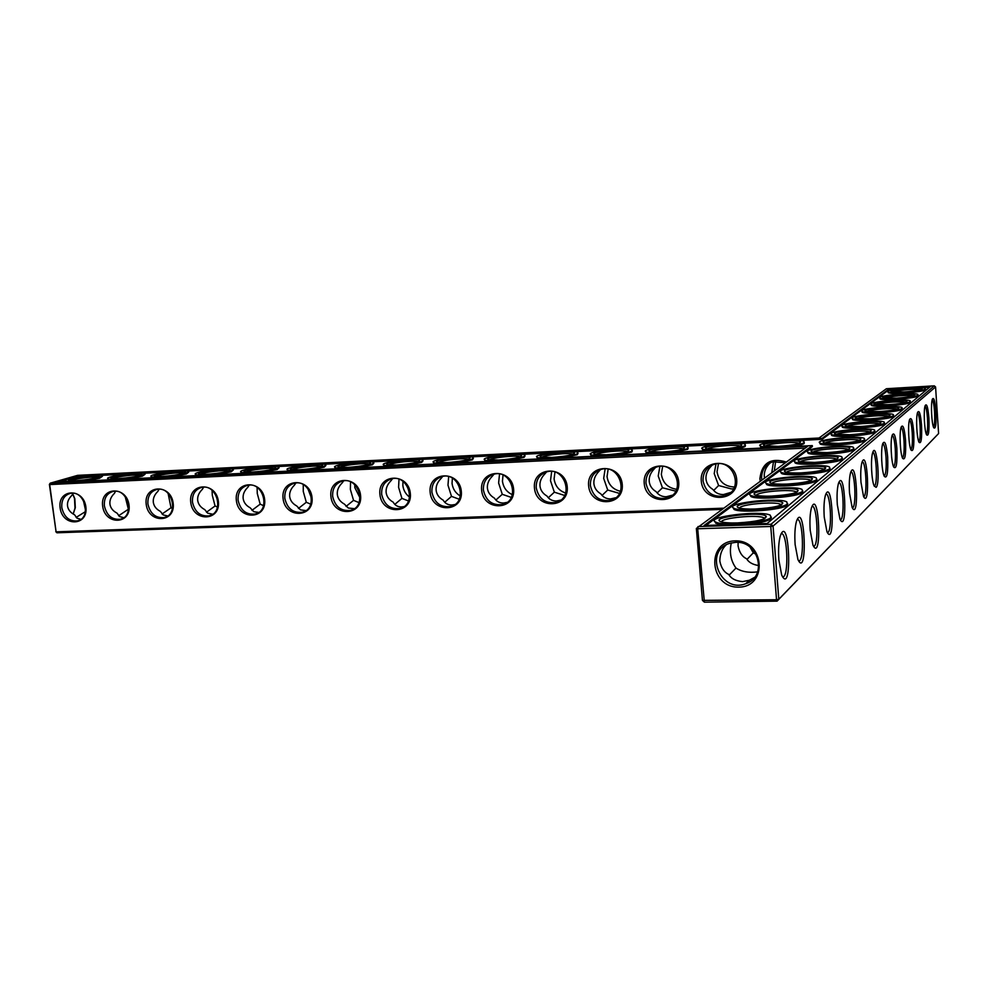 <?xml version="1.0" encoding="UTF-8"?>
<svg xmlns="http://www.w3.org/2000/svg" width="988" height="988" viewBox="0 0 988 988"><rect width="100%" height="100%" fill="white"/><g stroke="black" fill="none" stroke-linecap="round" stroke-linejoin="round"><path stroke-width="1.48" d="M805.22 448.12L49.696 484.577L56.081 531.84L56.934 532.791L721.45 509.425M723.117 508.203L56.081 531.84L49.4 484.416L50.24 483.169L77.62 475.351L819.027 438.017L886.384 388.729L934.278 385.839L935.574 386.938L773.061 526.073L770.764 526.481L776.531 599.728L702.443 600.383L696.355 528.457L807.641 446.354L50.24 483.169L49.4 484.416M760.229 481.045L759.883 478.686C761.847 462.927 770.64 457.37 786.25 462.001M701.282 481.131C699.121 458.593 734.986 456.864 736.727 479.649C738.666 502.373 702.925 503.645 701.282 481.131M644.225 483.515C641.99 461.273 676.916 459.593 678.731 482.07C680.757 504.498 645.942 505.733 644.225 483.515M588.626 485.849C586.341 463.891 620.365 462.248 622.255 484.441C624.342 506.56 590.429 507.77 588.626 485.849M534.459 488.109C532.112 466.447 565.272 464.842 567.236 486.738C569.384 508.573 536.323 509.746 534.459 488.109M481.65 490.32C479.254 468.93 511.574 467.361 513.599 488.986C515.822 510.537 483.589 511.685 481.65 490.32M430.151 492.469C427.705 471.35 459.222 469.831 461.31 491.172C463.594 512.451 432.164 513.562 430.151 492.469M379.923 494.568C377.428 473.709 408.168 472.227 410.316 493.296C412.651 514.316 381.986 515.403 379.923 494.568M330.918 496.618C328.362 476.018 358.372 474.573 360.571 495.383C362.954 516.144 333.03 517.206 330.918 496.618M283.074 498.619C280.493 478.266 309.763 476.858 312.023 497.409C314.456 517.922 285.248 518.947 283.074 498.619M236.367 500.583C233.748 480.464 262.326 479.094 264.636 499.397C267.118 519.651 238.602 520.664 236.367 500.583M190.758 502.484C188.091 482.613 216.014 481.267 218.36 501.336C220.892 521.343 193.031 522.331 190.758 502.484M146.212 504.349C143.507 484.713 170.776 483.391 173.172 503.225C175.741 522.998 148.521 523.961 146.212 504.349M102.666 506.165C99.936 486.763 126.588 485.479 129.02 505.066C131.626 524.616 105.024 525.554 102.666 506.165M60.12 507.943C57.353 488.764 83.4 487.504 85.87 506.869C88.512 526.196 62.516 527.11 60.12 507.943M761.822 479.884L761.625 478.39C761.489 470.251 765.206 464.718 772.764 461.779L785.275 462.717M703.036 480.835C702.863 472.696 706.531 467.213 714.028 464.385C733.38 457.642 744.779 490.073 725.081 495.754C713.163 497.804 705.815 492.827 703.036 480.835M645.967 483.231C645.769 475.092 649.388 469.658 656.81 466.929C675.743 460.569 686.561 492.765 667.283 498.038C655.785 499.866 648.671 494.939 645.967 483.231M590.379 485.553C590.157 477.439 593.714 472.066 601.05 469.424C619.575 463.409 629.875 495.334 611.016 500.249C599.901 501.904 593.022 497.001 590.379 485.553M536.212 487.825C535.953 479.736 539.448 474.413 546.685 471.869C564.803 466.151 574.658 497.804 556.219 502.386C545.462 503.88 538.793 499.026 536.212 487.825M483.391 490.036C483.12 481.971 486.541 476.71 493.679 474.252C511.389 468.818 520.861 500.175 502.818 504.473C492.407 505.819 485.935 501.015 483.391 490.036M431.904 492.197C431.583 484.169 434.942 478.97 441.969 476.574C459.296 471.4 468.411 502.46 450.775 506.498C440.685 507.721 434.399 502.954 431.904 492.197M381.664 494.296C381.331 486.318 384.616 481.168 391.532 478.859C408.464 473.907 417.269 504.67 400.029 508.462C390.248 509.573 384.122 504.856 381.664 494.296M332.647 496.346C332.289 488.418 335.5 483.317 342.305 481.082C358.866 476.34 367.388 506.807 350.53 510.388C341.033 511.389 335.068 506.721 332.647 496.346M284.816 498.347C284.421 490.468 287.557 485.429 294.251 483.256C310.442 478.711 318.716 508.882 302.229 512.253C293.004 513.167 287.199 508.536 284.816 498.347M238.096 500.311C237.688 492.469 240.763 487.492 247.321 485.38C263.166 481.02 271.218 510.882 255.089 514.069C246.123 514.909 240.467 510.314 238.096 500.311M192.487 502.213C192.043 494.432 195.044 489.517 201.503 487.455C216.989 483.268 224.844 512.821 209.061 515.847C200.342 516.613 194.821 512.068 192.487 502.213M147.928 504.09C147.459 496.359 150.386 491.493 156.734 489.48C171.875 485.454 179.544 514.711 164.119 517.576C155.635 518.268 150.238 513.772 147.928 504.09M104.382 505.905C103.888 498.236 106.753 493.42 112.978 491.468C127.798 487.578 135.307 516.551 120.203 519.268C111.94 519.898 106.667 515.452 104.382 505.905M61.824 507.684C61.318 500.076 64.109 495.321 70.222 493.407C84.721 489.665 92.069 518.33 77.299 520.923C69.246 521.491 64.084 517.082 61.824 507.684M702.443 600.383L704.395 602.161L777.087 601.149L938.6 433.547L935.574 386.938M704.395 602.161L697.689 528.753L770.764 526.481L771.035 524.27L934.278 385.839M696.355 528.457L697.689 528.753L698.01 526.567L771.035 524.27L773.061 526.073L778.803 599.284L938.6 433.547M55.773 531.643L56.934 532.791M704.111 525.493L812.309 445.588L54.809 482.502L78.46 475.734L822.078 438.376L889.064 388.914L930.573 386.407L767.17 523.492L704.111 525.493M73.248 513.933L74.989 508.091L74.483 498.384L72.63 493.642M764.465 477.945L764.267 476.463C764.008 471.918 765.675 467.707 769.282 463.804L770.134 462.878M730.688 492.444L723.488 494.556C719.054 494.63 715.51 492.926 712.867 489.418C708.742 486.874 706.445 483.379 705.975 478.933C705.691 474.45 707.359 470.288 710.952 466.435L712.2 465.064M672.42 495.173L666.344 496.754C662.022 496.828 658.625 495.136 656.131 491.678C651.994 489.171 649.684 485.713 649.202 481.329C648.906 476.908 650.549 472.795 654.142 469.004L655.662 467.312M615.796 497.73L610.67 498.903C606.471 498.977 603.186 497.297 600.84 493.877C596.703 491.406 594.381 487.998 593.887 483.663C593.578 479.304 595.208 475.253 598.79 471.498L600.482 469.596M560.702 500.126L556.417 500.99C552.329 501.064 549.167 499.409 546.957 496.025C542.807 493.58 540.473 490.221 539.967 485.948C539.646 481.638 541.263 477.636 544.833 473.931L546.611 471.881M507.066 502.386L503.534 503.028C499.533 503.102 496.495 501.459 494.408 498.113C490.258 495.704 487.924 492.395 487.405 488.171C487.072 483.922 488.677 479.958 492.222 476.302L494.037 474.154M454.838 504.559L451.948 505.016C448.046 505.09 445.119 503.46 443.167 500.15C439.005 497.779 436.671 494.506 436.14 490.344C435.782 486.145 437.388 482.23 440.92 478.612L442.71 476.414M403.956 506.634L401.622 506.955C397.831 507.029 395.002 505.424 393.162 502.139C389.013 499.805 386.666 496.569 386.123 492.456C385.765 488.307 387.345 484.441 390.865 480.872L392.606 478.637M354.346 508.635L348.307 508.042L344.38 504.09C340.218 501.781 337.859 498.582 337.316 494.519C336.945 490.419 338.514 486.602 342.021 483.07L343.688 480.835M305.959 510.561L300.5 509.894L296.746 505.98C292.584 503.707 290.225 500.546 289.669 496.532C289.286 492.481 290.843 488.714 294.338 485.231L295.906 482.984M258.757 512.426L253.817 511.71L250.223 507.832C246.074 505.584 243.715 502.472 243.147 498.495C242.752 494.506 244.295 490.777 247.778 487.331L249.235 485.108M212.679 514.229L207.665 513.155L204.8 509.647C200.65 507.424 198.279 504.349 197.699 500.422C197.304 496.47 198.835 492.79 202.305 489.381L203.639 487.195M167.701 515.971L163.144 514.896L160.402 511.414C156.265 509.215 153.893 506.177 153.313 502.299C152.905 498.397 154.424 494.753 157.87 491.382L159.08 489.245M123.759 517.675L119.622 516.576L117.029 513.143C112.879 510.969 110.52 507.968 109.927 504.139C109.507 500.274 111.014 496.68 114.447 493.333L115.534 491.246M80.831 519.317L76.99 518.157L74.619 514.834C70.481 512.686 68.11 509.722 67.517 505.93C67.098 502.114 68.592 498.557 72.013 495.247L72.951 493.222M735.01 540.868C705.593 541.535 709.508 587.885 738.777 587.131C768.355 586.946 764.65 539.819 735.01 540.868M726.081 544.944C722.067 548.698 719.98 554.058 719.82 561.023C721.154 567.816 724.118 572.287 728.724 574.423C731.108 578.598 735.751 581.006 742.655 581.623L749.472 580.203L754.585 577.363M731.305 542.906C729.243 552.477 730.799 560.863 735.974 568.051C741.766 571.756 749.003 573.015 757.66 571.854M729.206 575.078L735.974 568.051M738.122 542.424L738.048 545.808C739.32 552.354 742.161 556.676 746.582 558.751C748.756 562.419 752.856 564.691 758.87 565.568M750.09 547.191L753.301 552.848L756.141 554.305M747.039 559.369L753.301 552.848M777.087 601.149L778.803 599.284L776.531 599.728L777.087 601.149M705.926 525.431L812.383 446.551L812.309 445.588M58.28 482.342L65.48 480.267M74.89 477.575L83.066 476.29M78.46 475.734L78.571 476.512M101.554 475.364L125.143 474.178M144.063 473.24L168.17 472.029M187.522 471.066L212.198 469.831M232.007 468.843L257.251 467.571M277.517 466.558L303.365 465.274M324.101 464.237L350.567 462.903M371.809 461.841L398.917 460.494M420.678 459.395L448.441 458.012M470.733 456.901L499.187 455.468M522.047 454.332L551.205 452.875M574.633 451.701L604.545 450.207M628.578 448.997L659.243 447.465M683.894 446.23L715.374 444.662M740.667 443.39L772.974 441.772M798.946 440.475L822.152 439.314L889.126 389.692L895.869 389.284M822.078 438.376L822.152 439.314M889.064 388.914L889.126 389.692M921.495 387.741L929.56 387.259M73.186 514.032L75.31 507.709L74.841 498.767L72.655 493.605M771.801 472.573L773.505 461.557M765.626 446.02C767.8 443.538 795.451 441.266 798.823 443.303L798.971 443.39M733.639 488.727L731.441 488.949L718.609 485.516L714.201 473.598L716.004 463.915M718.609 485.516L713.694 490.443M707.556 448.947C709.755 446.49 736.9 444.155 740.123 446.156L740.247 446.218M675.755 491.147L662.442 487.788L658.23 476.018L659.885 466.373M662.442 487.788L657.156 492.963M650.981 451.788C653.204 449.367 679.892 446.971 682.98 448.923L683.066 448.972M619.451 493.383L607.706 490.023L603.68 478.39L605.125 468.88M607.706 490.023L602.038 495.408M595.838 454.542C598.098 452.171 624.354 449.725 627.306 451.627L627.368 451.652M564.642 495.457L554.33 492.185L550.489 480.699L551.675 471.437M554.33 492.185L548.291 497.767M542.079 457.246C544.376 454.9 570.237 452.405 573.065 454.258L573.065 454.282M511.265 497.409L502.275 494.309L498.607 482.959L499.533 474.018M502.275 494.309L495.877 500.039M489.653 459.865C491.999 457.568 517.416 455.023 520.17 456.827M459.235 499.236L451.491 496.371L447.984 485.157L448.651 476.624M451.491 496.371L444.724 502.25M438.499 462.421C440.883 460.173 465.78 457.592 468.571 459.321M408.501 500.978L401.931 498.384L398.584 487.294L399.004 479.254M401.931 498.384L394.805 504.386M388.593 464.916C391.013 462.705 415.405 460.099 418.245 461.754M359.014 502.62L353.543 500.348L350.357 489.393L350.542 481.922M353.543 500.348L346.059 506.436M339.872 467.349C342.354 465.187 366.264 462.557 369.142 464.125M310.726 504.189L306.305 502.275L303.267 491.444L303.254 484.626M306.305 502.275L298.45 508.437M292.3 469.72C294.832 467.608 318.284 464.953 321.211 466.447M263.561 505.683L260.165 504.152L257.263 493.432L257.09 487.405M260.165 504.152L251.952 510.364M245.839 472.042C248.433 469.967 271.428 467.299 274.417 468.707M217.508 507.116L215.075 505.98L212.321 495.383L212.049 490.283M215.075 505.98L206.504 512.216M200.453 474.302C203.108 472.276 225.672 469.584 228.71 470.93M172.505 508.487L171.023 507.77L168.084 493.308M171.023 507.77L162.069 514.019M156.104 476.5C158.821 474.524 180.977 471.832 184.064 473.091M128.526 509.808L125.18 496.594M127.958 509.524L118.634 515.748M112.756 478.649C115.534 476.722 137.283 474.018 140.432 475.216M85.598 510.512L83.375 500.36M85.437 511.623L76.138 517.416M70.37 480.761C73.223 478.871 94.589 476.167 97.787 477.29M735.603 542.338L729.799 543.326C703.32 550.798 720.252 593.788 745.681 583.71C767.849 577.103 758.994 540.56 735.603 542.338M721.45 521.837C721.561 517.823 758.08 514.378 763.922 517.836L764.786 518.564M739.555 508.054C740.061 504.325 775.16 501.126 780.557 504.337L781.31 504.917M756.376 495.272C757.24 491.789 790.993 488.825 796.007 491.789L796.649 492.259M772.036 483.367C773.221 480.131 805.726 477.34 810.37 480.094L810.913 480.464M786.658 472.264C788.128 469.238 819.46 466.62 823.782 469.189L825.733 467.756C825.425 470.103 817.224 471.807 801.157 472.894C794.068 473.153 789.103 472.919 786.238 472.153C774.74 469.016 822.177 463.743 825.733 467.756M800.342 461.89C802.071 459.05 832.304 456.579 836.317 458.975L836.675 459.185M813.173 452.158C815.137 449.491 844.32 447.156 848.075 449.392L848.346 449.54M778.865 560.011C778.198 550.168 778.655 542.19 780.236 536.089C789.474 510.648 792.747 598.061 781.681 575.053L778.865 560.011M795.13 544.623C794.488 534.94 794.932 527.197 796.439 521.417C804.862 498.248 808.073 580.487 797.934 559.579L795.13 544.623M810.209 530.346C809.604 520.837 810.012 513.328 811.457 507.832C819.163 486.639 822.325 564.259 812.976 545.191L810.209 530.346M824.239 517.082C823.646 507.746 824.041 500.459 825.425 495.235C832.501 475.747 835.589 549.242 826.956 531.754L824.239 517.082M837.318 504.707C836.737 495.544 837.12 488.48 838.442 483.503C844.962 465.533 847.976 535.286 839.973 519.206L837.318 504.707M849.532 493.136C848.976 484.157 849.334 477.29 850.594 472.56C856.633 455.925 859.56 522.294 852.138 507.449L849.532 493.136M860.98 482.305C860.449 473.499 860.783 466.83 861.993 462.31C867.575 446.885 870.428 510.166 863.524 496.408L860.98 482.305M876.134 487.343C880.74 483.243 876.48 440.092 872.676 452.714C870.502 458.803 871.502 480.613 874.195 486.022L876.134 487.343M887.669 457.049C886.446 444.217 884.791 439.759 882.729 443.686C880.629 449.478 881.642 471.115 884.235 476.253C887.063 479.304 888.212 472.906 887.669 457.049M896.857 448.354C895.684 435.955 894.14 431.558 892.189 435.202C890.176 440.71 891.188 462.149 893.683 467.015C896.338 469.806 897.388 463.594 896.857 448.354M905.539 440.154C904.428 428.137 902.958 423.815 901.13 427.187C899.179 432.435 900.192 453.677 902.6 458.296C905.082 460.853 906.058 454.801 905.539 440.154M913.739 432.386C912.69 420.752 911.294 416.491 909.565 419.628C907.7 424.618 908.713 445.662 911.035 450.046C913.357 452.393 914.258 446.502 913.739 432.386M921.52 425.013C920.52 413.737 919.198 409.551 917.568 412.465C915.765 417.232 916.765 438.055 919.001 442.216C921.187 444.378 922.026 438.647 921.52 425.013M928.905 418.035C927.942 407.081 926.695 402.968 925.139 405.685C923.397 410.23 924.41 430.83 926.559 434.794C928.621 436.782 929.399 431.188 928.905 418.035M935.92 411.403C934.994 400.758 933.808 396.707 932.339 399.238C930.659 403.586 931.659 423.963 933.734 427.742C935.673 429.57 936.402 424.124 935.92 411.403M771.393 517.119L770.986 518.873C768.121 520.935 761.279 522.652 750.448 524.023M723.908 524.863L715.781 523.257L714.756 521.392M787.695 503.571L787.362 505.189C782.99 509.956 740.185 513.303 733.998 509.388L733.096 507.684M802.824 490.999L802.577 492.481C798.514 496.939 756.722 500.2 750.917 496.532L750.127 494.939M816.915 479.291L816.718 480.65C812.951 484.849 772.122 488.01 766.663 484.565L765.984 483.095M830.056 468.361L829.92 469.621C826.425 473.561 786.51 476.648 781.385 473.4L780.779 472.029M842.356 458.136L842.27 459.296C838.997 463.014 799.971 466.027 795.142 462.964L794.624 461.692M853.879 448.552L853.842 449.639C850.792 453.146 812.605 456.086 808.048 453.196L807.616 451.998M864.698 439.536L864.698 440.549C861.845 443.871 824.474 446.749 820.176 444.007L819.805 442.896M847.729 437.351L846.802 437.486M846.852 437.215L848.05 437.153L846.852 437.215M847.037 437.042L848.136 437.091L847.049 437.141M847.111 436.992L848.42 436.918L847.111 436.992M847.321 436.82L848.63 436.758L847.346 436.906M848.803 436.573L848.05 436.671L848.803 436.622M848.297 436.486L849.297 436.375L848.297 436.486M874.862 431.077L874.565 430.002C868.971 426.89 824.14 431.521 831.538 434.448C835.589 437.042 872.182 434.201 874.862 431.077L874.923 432.015C872.256 435.152 835.663 437.98 831.6 435.375L831.291 434.325M804.257 442.439L804.146 443.538C802.454 444.625 798.218 445.65 791.437 446.613M765.49 447.873L760.637 447.008L760.291 445.909M884.495 423.049L884.223 422.061C878.95 419.122 835.268 423.593 842.307 426.347C846.148 428.792 881.988 426.013 884.495 423.049L884.556 423.963C882.049 426.927 846.21 429.706 842.369 427.248L842.122 426.248M893.547 415.516L893.658 416.356C891.3 419.184 856.176 421.901 852.545 419.567L852.348 418.616M745.434 445.267L745.174 446.44C743.297 447.527 738.987 448.54 732.231 449.491M706.976 450.726L702.629 449.923L702.32 448.861M688.167 448.009L687.759 449.268L674.594 452.306M649.993 453.504L646.103 452.751L645.819 451.726M902.118 408.377L902.254 409.168C900.043 411.848 865.612 414.528 862.178 412.292L862.03 411.403M910.232 401.61L910.405 402.363C908.33 404.907 874.565 407.538 871.293 405.413L871.194 404.561M917.938 395.188L918.136 395.904C916.172 398.337 883.05 400.918 879.95 398.893L879.888 398.078C883 400.103 916.123 397.509 918.074 395.089L917.877 394.373C913.665 392.014 874.059 395.892 879.9 398.09L879.95 398.893M925.287 389.074L925.472 389.766C923.632 392.088 891.127 394.632 888.175 392.693L888.126 391.94C891.065 393.829 923.57 391.285 925.423 388.976L925.237 388.309C921.236 386.073 882.543 389.828 888.126 391.903L888.175 392.693M632.382 450.689L631.814 452.035L618.439 455.036M594.48 456.209L591.009 455.517L590.762 454.517M578.029 453.307L577.288 454.715L563.728 457.703M540.362 458.84L537.287 458.197L537.064 457.234M525.048 455.863L524.122 457.333L510.401 460.309M487.615 461.408L484.886 460.828L484.688 459.877M473.388 458.358L472.289 459.889L458.395 462.841M436.177 463.915L433.757 463.372L433.596 462.47M423.012 460.791L421.715 462.384L407.674 465.311M385.999 466.361L383.863 465.867L383.727 464.978M373.859 463.162L372.365 464.817L358.187 467.719M337.031 468.757L335.154 468.3L335.043 467.435C337.661 469.399 365.362 466.805 372.278 463.965L373.748 462.298C369.722 459.667 329.35 465.002 335.056 467.448L335.154 468.3M325.892 465.471L324.2 467.188L309.886 470.078M289.237 471.078L287.594 470.671L287.496 469.843M279.085 467.719L277.159 469.51L262.734 472.375M242.579 473.351L241.047 472.202M233.378 469.918L231.229 471.77L216.693 474.623M196.995 475.574L195.661 474.499M188.72 472.066L186.349 473.981L171.714 476.809M152.473 477.747L151.312 476.747M145.1 474.178L142.494 476.142L127.773 478.945M108.964 479.872L107.951 478.933M102.456 476.228L99.627 478.254L84.82 481.045M66.443 481.934L65.566 481.082M774.333 470.72L775.679 461.137M734.479 487.01C724.636 486.59 718.807 481.514 717.016 471.77L718.474 463.705M778.26 446.354L764.885 445.847C755.561 443.353 797.761 438.758 800.49 441.969C800.008 443.884 792.598 445.341 778.26 446.354M825.239 443.032C827.413 440.512 855.608 438.302 859.115 440.389L859.301 440.487M676.657 489.27C667.937 488.035 662.825 483.009 661.33 474.203L662.639 466.398M719.388 449.231L706.778 448.762C697.775 446.341 739.16 441.685 741.741 444.822C741.148 446.737 733.701 448.206 719.388 449.231M620.415 491.283C612.758 489.418 608.299 484.528 607.04 476.587L608.139 469.201M662.059 452.047L650.166 451.59C641.471 449.256 682.103 444.551 684.548 447.601C683.832 449.528 676.335 451.01 662.059 452.047M565.667 493.061C559.01 490.752 555.157 486.034 554.095 478.908L554.947 472.103M606.212 454.776L594.986 454.356C586.588 452.084 626.528 447.329 628.837 450.318C627.998 452.245 620.452 453.727 606.212 454.776M512.327 494.642C506.634 492.012 503.349 487.529 502.447 481.168L503.028 475.08M551.798 457.432L541.189 457.049C533.075 454.838 572.361 450.046 574.547 452.961C573.583 454.888 566.001 456.382 551.798 457.432M460.322 496.001C455.567 493.185 452.813 488.986 452.047 483.379L452.381 478.155M498.742 460.038L488.714 459.667C480.872 457.53 519.577 452.689 521.639 455.542C520.54 457.469 512.908 458.963 498.742 460.038M409.588 497.112C405.735 494.247 403.499 490.381 402.857 485.528L402.968 481.354M447.008 462.569L437.523 462.211C429.941 460.149 468.102 455.283 470.041 458.049C468.818 459.988 461.149 461.482 447.008 462.569M360.027 497.927L354.828 487.64L354.778 484.75M396.559 465.039L387.568 464.706C380.232 462.705 417.899 457.802 419.715 460.507C418.369 462.433 410.65 463.94 396.559 465.039M311.541 498.261L307.836 488.529M347.319 467.448L338.81 467.139C331.709 465.2 368.919 460.272 370.611 462.903C369.142 464.829 361.373 466.348 347.319 467.448M263.747 497.174L262.45 493.63M299.265 469.794L291.188 469.51C284.322 467.633 321.1 462.68 322.693 465.249C321.088 467.176 313.27 468.695 299.265 469.794M252.348 472.091L244.691 471.819C238.034 470.004 274.429 465.039 275.911 467.534C274.17 469.461 266.315 470.98 252.348 472.091M206.529 474.339L199.255 474.079C192.808 472.326 228.846 467.336 230.216 469.782C228.352 471.696 220.46 473.215 206.529 474.339M161.773 476.525L154.857 476.278C148.62 474.586 184.311 469.584 185.583 471.968C183.595 473.87 175.654 475.389 161.773 476.525M118.041 478.661L111.459 478.439C105.42 476.796 140.79 471.782 141.976 474.104C139.864 476.006 131.886 477.525 118.041 478.661M75.298 480.761L69.037 480.539C63.17 478.945 98.257 473.931 99.343 476.191C97.108 478.093 89.093 479.612 75.298 480.761M781.113 533.705L781.249 533.681C787.461 531.976 789.153 577.066 782.854 576.844L782.508 576.831M737.406 522.924C730.107 523.134 724.822 522.776 721.549 521.862C706.692 517.65 761.464 510.845 766.293 516.292C766.083 519.527 756.45 521.738 737.406 522.924M797.143 519.466L797.193 519.466C802.96 517.823 804.652 561.221 798.823 560.999L798.823 560.999M755.141 509.018C747.879 509.228 742.667 508.906 739.506 508.042C725.612 504.139 778.346 497.791 782.805 502.818C782.57 505.782 773.345 507.857 755.141 509.018M812.025 506.251C817.372 504.806 819.04 546.525 813.63 546.29L813.63 546.29M771.591 496.1C764.379 496.334 759.253 496.038 756.191 495.21C743.161 491.592 794.019 485.651 798.143 490.307C797.872 493.037 789.017 494.963 771.591 496.1M825.882 493.963C830.834 492.95 832.427 532.853 827.413 532.606L827.351 532.606M786.893 484.095C779.742 484.342 774.691 484.071 771.727 483.28C759.5 479.909 808.592 474.326 812.408 478.649C812.124 481.168 803.615 482.984 786.893 484.095M838.787 482.49C843.394 481.872 844.913 520.108 840.269 519.836L840.269 519.836M850.866 471.77C855.126 471.486 856.621 507.844 852.348 507.894M814.495 462.421L799.823 461.754C788.992 458.827 834.885 453.825 838.195 457.568C837.861 459.753 829.957 461.359 814.495 462.421M862.191 461.729C866.143 461.742 867.588 496.346 863.648 496.692M826.993 452.603L812.556 452.01C802.342 449.268 846.79 444.514 849.865 448.021C849.519 450.046 841.9 451.578 826.993 452.603M874.269 486.17L874.553 485.973C877.912 483.515 876.307 452.516 872.812 452.306M884.248 476.265C885.964 474.203 886.557 467.892 886.026 457.333C885.359 449.207 884.297 444.575 882.815 443.427M893.646 466.929C895.227 464.842 895.77 458.741 895.252 448.626C894.634 440.784 893.621 436.276 892.226 435.078M902.526 458.111C903.983 456.011 904.477 450.108 903.983 440.401C903.39 432.843 902.439 428.434 901.13 427.187M910.911 449.775C912.27 447.663 912.714 441.945 912.233 432.633C911.665 425.309 910.775 421.012 909.54 419.727M918.852 441.871C920.112 439.759 920.52 434.214 920.05 425.26C919.519 418.183 918.667 413.984 917.506 412.663M926.386 434.374C927.559 432.262 927.917 426.89 927.473 418.27C926.966 411.428 926.151 407.328 925.064 405.957M933.537 427.248C934.623 425.136 934.957 419.925 934.525 411.626C934.03 404.994 933.277 400.992 932.24 399.597M770.887 517.663L770.344 515.242C760.908 509.932 704.036 516.983 715.683 522.047C722.29 526.209 766.157 522.751 770.887 517.663M787.275 504.016L786.769 501.855C777.976 496.927 722.957 503.534 733.899 508.227C740.086 512.13 782.904 508.771 787.275 504.016M802.491 491.345L802.021 489.406C793.809 484.824 740.531 491.048 750.818 495.408C756.623 499.064 798.428 495.803 802.491 491.345M816.644 479.563L816.212 477.822C808.542 473.536 756.882 479.415 766.589 483.478C772.036 486.911 812.877 483.737 816.644 479.563M829.846 468.559L829.451 466.991C822.263 462.989 772.134 468.559 781.298 472.35C786.423 475.586 826.339 472.499 829.846 468.559M842.196 458.284L841.825 456.851C835.095 453.109 786.399 458.407 795.068 461.952C799.897 465.002 838.923 461.989 842.196 458.284M853.768 448.638L853.434 447.342C847.099 443.834 799.774 448.885 807.974 452.208C812.531 455.085 850.717 452.134 853.768 448.638M864.636 439.598L864.327 438.413C858.374 435.103 812.321 439.944 820.114 443.056C824.412 445.786 861.783 442.896 864.636 439.598M804.071 442.587L803.911 441.34C798.205 438.116 753.041 443.032 760.562 446.057C764.626 448.688 800.601 445.835 804.071 442.587M893.597 415.479L893.35 414.565C888.36 411.798 845.777 416.084 852.483 418.69C856.114 421.012 891.238 418.295 893.597 415.479M745.1 445.514L745.125 444.192C739.654 441.043 695.293 446.033 702.554 448.984C706.395 451.516 741.062 448.7 745.1 445.514M687.673 448.354L687.883 446.984C682.634 443.908 639.014 448.96 646.029 451.837C649.659 454.27 683.116 451.491 687.673 448.354M902.205 408.303L901.97 407.476C897.265 404.845 855.719 408.995 862.116 411.44C865.55 413.663 899.994 410.983 902.205 408.303M910.356 401.523L910.133 400.745C905.675 398.263 865.13 402.264 871.243 404.586C874.504 406.698 908.268 404.067 910.356 401.523M631.727 451.121L632.122 449.688C627.108 446.7 584.155 451.812 590.923 454.604C594.368 456.962 626.688 454.208 631.727 451.121M577.202 453.825L577.795 452.343C572.991 449.416 530.655 454.579 537.2 457.308C540.448 459.568 571.719 456.851 577.202 453.825M524.035 456.456L524.85 454.925C520.244 452.072 478.476 457.283 484.799 459.939C487.874 462.125 518.157 459.432 524.035 456.456M472.202 459.012L473.227 457.444C468.818 454.665 427.557 459.926 433.67 462.508C436.573 464.607 465.941 461.952 472.202 459.012M421.629 461.52L422.876 459.902C418.665 457.197 377.873 462.495 383.764 465.002C386.518 467.028 415.034 464.409 421.629 461.52M324.101 466.348L325.805 464.644C321.952 462.075 281.975 467.46 287.496 469.819C289.953 471.708 316.913 469.152 324.101 466.348M277.06 468.67L278.999 466.941C275.319 464.434 235.7 469.843 241.035 472.141C243.369 473.956 269.613 471.437 277.06 468.67M231.13 470.955L233.292 469.189C229.772 466.744 190.486 472.178 195.649 474.413C197.847 476.154 223.424 473.672 231.13 470.955M186.25 473.166L188.646 471.375C185.287 468.991 146.298 474.45 151.288 476.624C153.375 478.316 178.322 475.846 186.25 473.166M142.395 475.339L145.014 473.524C141.815 471.202 103.098 476.673 107.939 478.785C109.915 480.415 134.269 477.982 142.395 475.339M99.529 477.463L102.382 475.611C99.319 473.351 60.861 478.847 65.541 480.897C67.419 482.465 91.217 480.069 99.529 477.463M838.726 443.39L824.535 442.859C814.865 440.29 857.967 435.757 860.832 439.043C860.474 440.944 853.101 442.389 838.726 443.39M892.868 391.927C895.943 390.248 917.222 388.617 920.557 389.815M884.68 398.102C887.681 396.324 909.886 394.632 913.159 395.941M876.072 404.598C878.974 402.721 902.168 400.955 905.366 402.388M866.995 411.453C869.798 409.452 894.041 407.612 897.153 409.18M857.423 418.69C860.103 416.566 885.458 414.651 888.484 416.356M847.296 426.334C849.841 424.087 876.22 422.074 879.283 423.914L879.32 423.938M836.589 434.436C838.96 432.052 866.229 429.953 869.502 431.917L869.601 431.966M849.766 434.732L835.811 434.251C826.66 431.842 868.477 427.52 871.157 430.595C870.774 432.374 863.648 433.757 849.766 434.732M860.165 426.569L846.444 426.149C837.762 423.877 878.381 419.727 880.876 422.629C880.493 424.297 873.59 425.606 860.165 426.569M869.983 418.863L856.485 418.492C848.247 416.356 887.73 412.367 890.065 415.108C889.669 416.664 882.976 417.924 869.983 418.863M879.271 411.576L865.994 411.243C858.164 409.23 896.561 405.401 898.759 407.982C898.351 409.464 891.855 410.662 879.271 411.576M888.051 404.672L874.998 404.388C867.55 402.486 904.922 398.806 906.984 401.239C906.576 402.635 900.266 403.771 888.051 404.672M896.388 398.139L883.556 397.892C876.455 396.089 912.863 392.532 914.789 394.829C914.382 396.151 908.244 397.25 896.388 398.139M904.304 391.927L891.682 391.717C884.902 390.013 920.384 386.567 922.212 388.753C921.792 390.001 915.827 391.05 904.304 391.927M725.081 495.754L728.057 493.642M667.283 498.038L670.556 495.951M611.016 500.249L614.561 498.187M556.219 502.386L560.023 500.348M502.818 504.473L506.869 502.46M450.775 506.498L454.678 504.67M400.029 508.462L403.512 506.93M350.53 510.388L353.642 509.092M302.229 512.253L305.02 511.142M255.089 514.069L257.609 513.118M209.061 515.847L211.333 515.02M164.119 517.576L166.182 516.86M120.203 519.268L122.08 518.638M77.299 520.923L79.003 520.355M749.472 580.203L745.681 583.71M764.008 518.91L763.922 517.836M780.631 505.214L780.557 504.337M796.056 492.506L796.007 491.789M799.403 443.217L800.49 441.969M740.716 446.033L741.741 444.822M683.573 448.762L684.548 447.601M627.911 451.43L628.837 450.318M573.67 454.035L574.547 452.961M520.8 456.567L521.639 455.542M469.251 459.037L470.041 458.049M418.961 461.445L419.715 460.507M369.895 463.804L370.611 462.903M322.014 466.101L322.693 465.249M275.269 468.349L275.911 467.534M229.611 470.547L230.216 469.782M185.003 472.696L185.583 471.968M141.432 474.796L141.976 474.104M98.837 476.858L99.343 476.191M764.589 518.28L766.293 516.292M781.162 504.732L782.805 502.818M796.55 492.148L798.143 490.307M810.876 480.427L812.408 478.649M836.836 459.124L838.195 457.568M848.63 449.429L849.865 448.021M715.683 522.047L715.781 523.257M733.899 508.227L733.998 509.388M750.818 495.408L750.917 496.532M766.589 483.478L766.663 484.565M781.298 472.35L781.385 473.4M795.068 461.952L795.142 462.964M807.974 452.208L808.048 453.196M820.114 443.056L820.176 444.007M831.538 434.448L831.6 435.375M760.562 446.057L760.637 447.008M842.307 426.347L842.369 427.248M852.483 418.69L852.545 419.567M702.554 448.984L702.629 449.923M646.029 451.837L646.103 452.751M862.116 411.44L862.178 412.292M871.243 404.586L871.293 405.413M590.923 454.604L591.009 455.517M537.2 457.308L537.287 458.197M484.799 459.939L484.886 460.828M433.67 462.508L433.757 463.372M383.764 465.002L383.863 465.867M287.496 469.819L287.594 470.671M241.035 472.141L241.134 472.98M195.649 474.413L195.748 475.228M151.288 476.624L151.399 477.439M107.939 478.785L108.038 479.588M65.541 480.897L65.653 481.687M859.708 440.327L860.832 439.043M921.557 389.482L922.212 388.753M914.098 395.62L914.789 394.829M906.231 402.079L906.984 401.239M897.944 408.896L898.759 407.982M889.188 416.096L890.065 415.108M879.925 423.716L880.876 422.629M870.119 431.781L871.157 430.595"/></g></svg>
